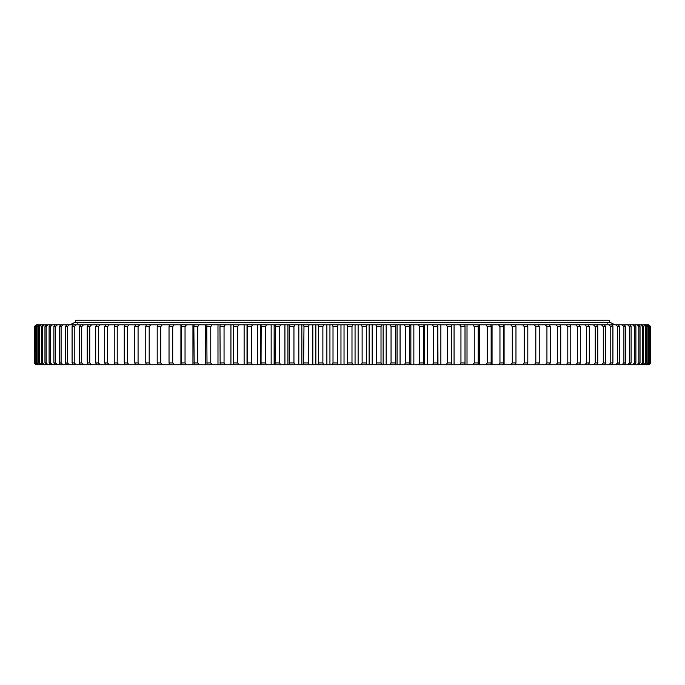 <?xml version="1.0" encoding="UTF-8"?>
<svg xmlns="http://www.w3.org/2000/svg" width="685" height="685" viewBox="0 0 685 685"><rect width="100%" height="100%" fill="white"/><g stroke="black" fill="none" stroke-linecap="round" stroke-linejoin="round"><path stroke-width="1.03" d="M344.033 364.745L344.033 324.793L340.967 324.793L340.967 364.745L648.935 364.745L650.75 362.93L650.75 326.608L648.832 324.793L650.63 326.608L650.476 362.93L650.63 326.608M649.508 362.93L649.508 326.608L649.508 362.93L647.642 364.745M647.864 362.93L648.438 362.93L648.438 326.608L647.864 326.608L647.864 362.93L645.972 364.745M645.535 362.93L646.306 362.93L646.306 326.608L645.535 326.608L645.535 362.93L643.635 364.745M642.521 362.93L643.506 362.93L643.506 326.608L642.521 326.608L642.521 362.93L640.612 364.745M638.848 362.93L640.038 362.93L640.038 326.608L638.848 326.608L638.848 362.93L636.93 364.745M634.515 362.93L635.894 362.93L635.894 326.608L634.515 326.608L634.515 362.93L632.589 364.745M629.524 362.93L631.108 362.93L631.108 326.608L629.524 326.608L629.524 362.93L627.606 364.745M623.898 362.93L625.67 362.93L625.67 326.608L623.898 326.608L623.898 362.93L621.98 364.745M617.639 362.93L619.6 362.93L619.6 326.608L617.639 326.608L617.639 362.93L615.738 364.745M610.772 362.93L612.912 362.93L612.912 326.608L610.772 326.608L610.772 362.93L608.879 364.745M603.297 362.93L605.626 362.93L605.626 326.608L603.297 326.608L603.297 362.93L601.43 364.745M595.248 362.93L597.748 362.93L597.748 326.608L595.248 326.608L595.248 362.93L593.398 364.745M580.306 362.93L577.472 362.93L577.472 326.608L580.306 326.608L580.306 362.93L579.304 364.745M586.634 362.93L589.305 362.93L589.305 326.608L586.634 326.608L586.634 362.93L584.81 364.745M550.218 362.93L546.93 362.93L546.93 326.608L550.218 326.608L550.218 362.93L549.456 364.745M535.807 362.93L539.232 362.93L539.232 326.608L535.807 326.608L535.807 362.93L534.18 364.745M567.788 362.93L570.776 362.93L570.776 326.608L567.788 326.608L567.788 362.93L566.033 364.745M557.599 362.93L560.741 362.93L560.741 326.608L557.599 326.608L557.599 362.93L555.886 364.745M524.256 362.93L527.801 362.93L527.801 326.608L524.256 326.608L524.256 362.93L522.681 364.745M512.294 362.93L515.968 362.93L515.968 326.608L512.294 326.608L512.294 362.93L510.77 364.745M499.956 362.93L503.74 362.93L503.74 326.608L499.956 326.608L499.956 362.93L498.492 364.745M487.266 362.93L491.154 362.93L491.154 326.608L487.266 326.608L487.266 362.93L485.862 364.745M474.251 362.93L478.233 362.93L478.233 326.608L474.251 326.608L474.251 362.93L472.907 364.745M460.945 362.93L465.012 362.93L465.012 326.608L460.945 326.608L460.945 362.93L459.669 364.745M447.373 362.93L451.518 362.93L451.518 326.608L447.373 326.608L447.373 362.93L446.166 364.745M433.571 362.93L437.775 362.93L437.775 326.608L433.571 326.608L433.571 362.93L432.432 364.745M419.562 362.93L423.827 362.93L423.827 326.608L419.562 326.608L419.562 362.93L418.501 364.745M405.374 362.93L409.698 362.93L409.698 326.608L405.374 326.608L405.374 362.93L404.39 364.745M391.058 362.93L395.416 362.93L395.416 326.608L391.058 326.608L391.058 362.93L390.15 364.745M376.63 362.93L381.014 362.93L381.014 326.608L376.63 326.608L376.63 362.93L375.8 364.745M340.967 364.745L36.065 364.745L34.25 362.93L34.25 326.608L36.365 324.793L34.37 326.608L34.524 362.93L34.524 326.608M337.431 362.93L333.013 362.93L333.013 326.608L337.431 326.608L337.431 362.93L338.082 364.745M318.474 362.93L322.875 362.93L322.875 326.608L318.474 326.608L318.474 362.93L317.986 364.745M303.986 362.93L308.37 362.93L308.37 326.608L303.986 326.608L303.592 364.745M289.584 362.93L293.942 362.93L293.942 326.608L289.584 326.608L289.275 364.745M275.301 362.93L279.626 362.93L279.626 326.608L275.301 326.608L275.087 364.745M261.173 362.93L265.438 362.93L265.438 326.608L261.173 326.608L261.045 364.745M247.225 362.93L251.429 362.93L251.429 326.608L247.225 326.608L247.182 364.745M233.482 362.93L237.626 362.93L237.626 326.608L233.482 326.608L233.542 364.745M219.988 362.93L224.055 362.93L224.055 326.608L219.988 326.608L220.133 364.745M206.767 362.93L210.749 362.93L210.749 326.608L206.767 326.608L207.007 364.745M193.846 362.93L197.734 362.93L197.734 326.608L193.846 326.608L194.172 364.745M181.26 362.93L185.044 362.93L185.044 326.608L181.26 326.608L181.679 364.745M169.032 362.93L172.706 362.93L172.706 326.608L169.032 326.608L169.032 362.93L169.537 364.745M138.07 362.93L134.782 362.93L134.782 326.608L138.07 326.608L138.07 362.93L139.74 364.745M124.259 362.93L127.401 362.93L127.401 326.608L124.259 326.608L124.259 362.93L125.098 364.745M157.199 362.93L160.744 362.93L160.744 326.608L157.199 326.608L157.199 362.93L157.79 364.745M145.768 362.93L149.193 362.93L149.193 326.608L145.768 326.608L145.768 362.93L146.444 364.745M107.528 362.93L104.694 362.93L104.694 326.608L107.528 326.608L107.528 362.93L109.317 364.745M114.224 362.93L117.212 362.93L117.212 326.608L114.224 326.608L114.224 362.93L115.14 364.745M95.695 362.93L98.366 362.93L98.366 326.608L95.695 326.608L95.695 362.93L96.773 364.745M87.252 362.93L89.752 362.93L89.752 326.608L87.252 326.608L87.252 362.93L88.399 364.745M79.374 362.93L81.703 362.93L81.703 326.608L79.374 326.608L79.374 362.93L80.599 364.745M72.088 362.93L74.228 362.93L74.228 326.608L72.088 326.608L72.088 362.93L73.372 364.745M65.4 362.93L67.361 362.93L67.361 326.608L65.4 326.608L65.4 362.93L66.753 364.745M59.33 362.93L61.102 362.93L61.102 326.608L59.33 326.608L59.33 362.93L60.751 364.745M53.892 362.93L55.476 362.93L55.476 326.608L53.892 326.608L53.892 362.93L55.374 364.745M49.106 362.93L50.484 362.93L50.484 326.608L49.106 326.608L49.106 362.93L50.639 364.745M44.962 362.93L46.152 362.93L46.152 326.608L44.962 326.608L44.962 362.93L46.554 364.745M41.494 362.93L42.479 362.93L42.479 326.608L41.494 326.608L41.494 362.93L43.129 364.745M38.694 362.93L39.465 362.93L39.465 326.608L38.694 326.608L38.694 362.93L40.372 364.745M36.562 362.93L37.136 362.93L37.136 326.608L36.562 326.608L36.562 362.93L38.291 364.745M35.123 362.93L35.492 326.608L35.123 362.93L36.887 364.745M169.238 325.872L169.238 324.793L36.365 324.793M169.238 324.793L174.23 324.793L172.706 326.608M180.909 364.745L180.909 324.793L174.23 324.793M180.909 324.793L186.508 324.793L185.044 326.608M192.947 364.745L192.947 324.793L186.508 324.793M192.947 324.793L199.138 324.793L197.734 326.608M205.312 364.745L205.312 324.793L199.138 324.793M205.312 324.793L212.093 324.793L210.749 326.608M217.984 364.745L217.984 324.793L212.093 324.793M217.984 324.793L225.331 324.793L224.055 326.608M230.931 364.745L230.931 324.793L225.331 324.793M230.931 324.793L238.834 324.793L237.626 326.608M244.134 364.745L244.134 324.793L238.834 324.793M244.134 324.793L252.568 324.793L251.429 326.608M257.551 364.745L257.551 324.793L252.568 324.793M257.551 324.793L266.499 324.793L265.438 326.608M271.157 364.745L271.157 324.793L266.499 324.793M271.157 324.793L280.61 324.793L279.626 326.608M284.926 364.745L284.926 324.793L280.61 324.793M284.926 324.793L294.85 324.793L293.942 326.608M298.823 364.745L298.823 324.793L294.85 324.793M298.823 324.793L309.2 324.793L308.37 326.608M312.814 364.745L312.814 324.793L309.2 324.793M312.814 324.793L323.62 324.793L322.875 326.608M326.873 364.745L326.873 324.793L323.62 324.793M326.873 324.793L338.082 324.793L337.431 326.608M340.967 324.793L338.082 324.793M344.033 324.793L352.561 324.793L351.987 326.608L347.569 326.608L347.569 362.93L351.987 362.93L351.987 326.608M355.061 364.745L355.061 324.793L352.561 324.793M355.061 324.793L367.014 324.793L366.526 326.608L362.125 326.608L362.125 362.93L366.526 362.93L366.526 326.608M369.138 364.745L369.138 324.793L367.014 324.793M369.138 324.793L381.408 324.793L381.014 326.608M383.146 364.745L383.146 324.793L381.408 324.793M383.146 324.793L395.724 324.793L395.416 326.608M397.06 364.745L397.06 324.793L395.724 324.793M397.06 324.793L409.913 324.793L409.698 326.608M410.863 364.745L410.863 324.793L409.913 324.793M410.863 324.793L423.955 324.793L423.827 326.608M424.503 364.745L424.503 324.793L423.955 324.793M424.503 324.793L437.818 324.793L437.775 326.608M437.972 364.745L437.818 324.793M437.972 324.793L648.832 324.793M648.635 324.793L650.476 326.608M648.113 324.793L649.877 326.608M647.642 324.793L649.508 326.608M646.708 324.793L648.438 326.608M645.972 324.793L647.864 326.608M644.628 324.793L646.306 326.608M643.635 324.793L645.535 326.608M641.871 324.793L643.506 326.608M640.612 324.793L642.521 326.608M638.446 324.793L640.038 326.608M636.93 324.793L638.848 326.608M634.361 324.793L635.894 326.608M632.589 324.793L634.515 326.608M629.626 324.793L631.108 326.608M627.606 324.793L629.524 326.608M624.249 324.793L625.67 326.608M621.98 324.793L623.898 326.608M618.247 324.793L619.6 326.608M615.738 324.793L617.639 326.608M611.628 324.793L612.912 326.608M608.879 324.793L610.772 326.608M604.401 324.793L605.626 326.608M601.43 324.793L603.297 326.608M596.601 324.793L597.748 326.608M593.398 324.793L595.248 326.608M575.683 324.793L577.472 326.608M579.304 324.793L580.306 326.608M588.227 324.793L589.305 326.608M584.81 324.793L586.634 326.608M545.26 324.793L546.93 326.608M549.456 324.793L550.218 326.608M538.556 324.793L539.232 326.608M534.18 324.793L535.807 326.608M569.86 324.793L570.776 326.608M566.033 324.793L567.788 326.608M559.902 324.793L560.741 326.608M555.886 324.793L557.599 326.608M527.21 324.793L527.801 326.608M522.681 324.793L524.256 326.608M515.462 324.793L515.968 326.608M510.77 324.793L512.294 326.608M503.321 324.793L503.74 326.608M498.492 324.793L499.956 326.608M490.828 324.793L491.154 326.608M485.862 324.793L487.266 326.608M477.993 324.793L478.233 326.608M472.907 324.793L474.251 326.608M464.867 324.793L465.012 326.608M459.669 324.793L460.945 326.608M451.458 324.793L451.518 326.608M446.166 324.793L447.373 326.608M432.432 324.793L433.571 326.608M418.501 324.793L419.562 326.608M404.39 324.793L405.374 326.608M390.15 324.793L391.058 326.608M375.8 324.793L376.63 326.608M332.439 324.793L333.013 326.608M317.986 324.793L318.474 326.608M303.592 324.793L303.986 326.608M289.275 324.793L289.584 326.608M275.087 324.793L275.301 326.608M261.045 324.793L261.173 326.608M247.182 324.793L247.225 326.608M233.542 324.793L233.482 326.608M220.133 324.793L219.988 326.608M207.007 324.793L206.767 326.608M194.172 324.793L193.846 326.608M181.679 324.793L181.26 326.608M169.537 324.793L169.032 326.608M135.544 324.793L134.782 326.608M139.74 324.793L138.07 326.608M129.114 324.793L127.401 326.608M125.098 324.793L124.259 326.608M162.319 324.793L160.744 326.608M157.79 324.793L157.199 326.608M150.82 324.793L149.193 326.608M146.444 324.793L145.768 326.608M105.695 324.793L104.694 326.608M109.317 324.793L107.528 326.608M118.967 324.793L117.212 326.608M115.14 324.793L114.224 326.608M100.19 324.793L98.366 326.608M96.773 324.793L95.695 326.608M91.602 324.793L89.752 326.608M88.399 324.793L87.252 326.608M83.57 324.793L81.703 326.608M80.599 324.793L79.374 326.608M76.121 324.793L74.228 326.608M73.372 324.793L72.088 326.608M69.262 324.793L67.361 326.608M66.753 324.793L65.4 326.608M63.02 324.793L61.102 326.608M60.751 324.793L59.33 326.608M57.394 324.793L55.476 326.608M55.374 324.793L53.892 326.608M52.411 324.793L50.484 326.608M50.639 324.793L49.106 326.608M48.07 324.793L46.152 326.608M46.554 324.793L44.962 326.608M44.388 324.793L42.479 326.608M43.129 324.793L41.494 326.608M41.365 324.793L39.465 326.608M40.372 324.793L38.694 326.608M39.028 324.793L37.136 326.608M38.291 324.793L36.562 326.608M37.358 324.793L35.492 326.608M36.887 324.793L35.123 326.608M36.168 324.793L34.37 326.608M650.63 362.93L648.832 364.745M650.476 362.93L648.635 364.745M649.877 362.93L648.113 364.745M648.438 362.93L646.708 364.745M646.306 362.93L644.628 364.745M643.506 362.93L641.871 364.745M640.038 362.93L638.446 364.745M635.894 362.93L634.361 364.745M631.108 362.93L629.626 364.745M625.67 362.93L624.249 364.745M619.6 362.93L618.247 364.745M612.912 362.93L611.628 364.745M605.626 362.93L604.401 364.745M597.748 362.93L596.601 364.745M577.472 362.93L575.683 364.745M589.305 362.93L588.227 364.745M546.93 362.93L545.26 364.745M539.232 362.93L538.556 364.745M570.776 362.93L569.86 364.745M560.741 362.93L559.902 364.745M527.801 362.93L527.21 364.745M515.968 362.93L515.462 364.745M503.74 362.93L503.321 364.745M491.154 362.93L490.828 364.745M478.233 362.93L477.993 364.745M465.012 362.93L464.867 364.745M451.518 362.93L451.458 364.745M437.775 362.93L437.818 364.745M423.827 362.93L423.955 364.745M409.698 362.93L409.913 364.745M395.416 362.93L395.724 364.745M381.014 362.93L381.408 364.745M333.013 362.93L332.439 364.745M322.875 362.93L323.62 364.745M308.37 362.93L309.2 364.745M293.942 362.93L294.85 364.745M279.626 362.93L280.61 364.745M265.438 362.93L266.499 364.745M251.429 362.93L252.568 364.745M237.626 362.93L238.834 364.745M224.055 362.93L225.331 364.745M210.749 362.93L212.093 364.745M197.734 362.93L199.138 364.745M185.044 362.93L186.508 364.745M172.706 362.93L174.23 364.745M134.782 362.93L135.544 364.745M127.401 362.93L129.114 364.745M160.744 362.93L162.319 364.745M149.193 362.93L150.82 364.745M104.694 362.93L105.695 364.745M117.212 362.93L118.967 364.745M98.366 362.93L100.19 364.745M89.752 362.93L91.602 364.745M81.703 362.93L83.57 364.745M74.228 362.93L76.121 364.745M67.361 362.93L69.262 364.745M61.102 362.93L63.02 364.745M55.476 362.93L57.394 364.745M50.484 362.93L52.411 364.745M46.152 362.93L48.07 364.745M42.479 362.93L44.388 364.745M39.465 362.93L41.365 364.745M37.136 362.93L39.028 364.745M35.492 362.93L37.358 364.745M34.524 362.93L36.365 364.745M34.37 362.93L36.168 364.745M361.38 324.793L362.125 326.608M366.526 362.93L367.014 364.745M362.125 362.93L361.38 364.745M346.918 324.793L347.569 326.608M351.987 362.93L352.561 364.745M347.569 362.93L346.918 364.745M358.127 364.745L358.127 324.793M169.238 364.745L169.238 363.666M247.028 364.745L247.028 324.793M260.497 364.745L260.497 324.793M274.137 364.745L274.137 324.793M287.94 364.745L287.94 324.793M301.854 364.745L301.854 324.793M315.862 364.745L315.862 324.793M329.939 364.745L329.939 324.793M372.186 364.745L372.186 324.793M386.177 364.745L386.177 324.793M400.074 364.745L400.074 324.793M413.843 364.745L413.843 324.793M427.449 364.745L427.449 324.793M440.866 364.745L440.866 324.793M454.069 364.745L454.069 324.793M467.016 364.745L467.016 324.793M479.688 364.745L479.688 324.793M492.053 364.745L492.053 324.793M504.091 364.745L504.091 324.793M515.762 364.745L515.762 363.666M515.762 325.872L515.762 324.793M75.513 322.498L75.513 320.255L609.487 320.255L609.487 322.498M70.067 324.793L74.605 322.498L610.395 322.498L614.933 324.793M607.218 323.209L607.92 322.498M77.782 323.209L77.08 322.498"/></g></svg>
